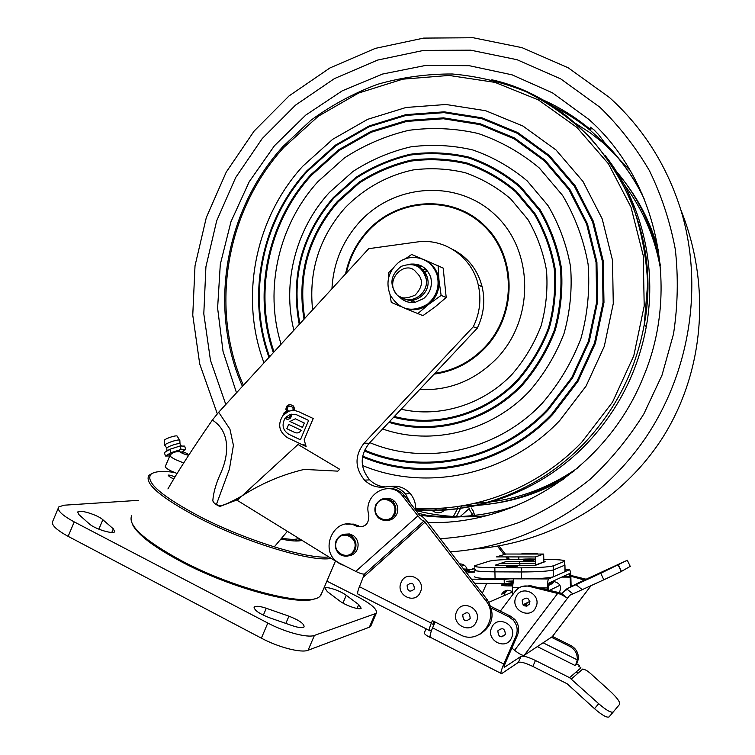 <?xml version="1.0" encoding="UTF-8"?>
<svg xmlns="http://www.w3.org/2000/svg" width="755" height="755" viewBox="0 0 755 755"><rect width="100%" height="100%" fill="white"/><g stroke="black" fill="none" stroke-linecap="round" stroke-linejoin="round"><path stroke-width="1.13" d="M328.84 556.916C308.804 559.559 247.404 540.976 201.528 517.477C162.287 496.752 145.356 482.407 150.755 474.461C154.095 471.431 161.872 470.733 174.084 472.347M302.009 540.344C298.055 541.552 291.034 541.109 280.945 538.995M175.056 476.82C167.657 474.272 166.27 474.527 170.885 477.594L173.82 478.859M331.237 558.398C312.702 562.352 248.442 543.383 200.443 518.742C160.966 497.885 143.818 483.389 148.999 475.244L152.567 473.196M322.272 591.977L320.054 596.157C310.371 607.737 237.136 590.155 182.446 561.239C144.554 540.693 127.623 525.537 131.625 515.788M316.043 598.243C301.519 606.709 233.144 589.098 182.512 562.352C153.454 546.894 136.674 534.03 132.182 523.753M298.914 538.438C295.894 539.749 290.156 539.646 281.69 538.117M300.575 539.466L295.186 540.986M138.401 500.338L63.901 505.218L58.777 506.945C56.833 510.257 61.986 515.24 74.226 521.894L267.808 623.045C285.173 632.265 307.738 638.164 314.41 635.417L376.264 613.315C377.821 609.587 371.356 603.915 356.889 596.299L326.896 581.133M78.973 514.674L77.756 511.984C79.379 509.219 97.706 514.901 102.85 519.723L113.316 528.84L114.675 531.728C113.127 534.578 94.441 528.811 89.288 523.857L78.973 514.674M292.496 625.735C298.669 627.773 302.529 628.169 304.057 626.933C304.435 623.894 299.386 620.308 288.929 616.165L266.288 608.266C259.947 606.161 255.964 605.746 254.331 607.011C253.878 609.993 258.908 613.56 269.403 617.713L292.496 625.735M358.719 604.595L361.173 608.209C359.909 610.399 345.535 605.567 339.712 600.971L327.302 591.599L325.037 588.202C326.349 586.059 340.477 590.806 346.252 595.299L358.719 604.595L357.058 608.483M371.167 625.225L369.346 627.216L308.087 650.253C301.32 653.207 278.699 647.45 261.372 638.164L68.139 536.352C55.917 529.642 50.821 524.555 52.822 521.092L58.267 508.162M177.076 473.527L171.083 470.969C166.761 468.742 164.864 467.185 165.373 466.288L169.96 455.558C171.904 452.594 175.179 451.348 179.794 451.801L182.644 452.396L183.125 451.868L180.86 452.103M177.227 436.305L176.963 435.89C175.075 435.758 172.027 436.522 167.818 438.174C165.232 439.297 164.118 440.08 164.467 440.514L164.779 445.025M164.807 445.459C164.401 444.95 165.722 444.034 168.771 442.704C173.754 440.75 177.359 439.844 179.586 439.986L179.85 440.514M166.93 451.028L166.817 448.404C166.477 447.97 167.638 447.168 170.3 446.016C174.65 444.308 177.812 443.506 179.775 443.61L181.427 446.054M182.191 451.622L185.749 449.489L184.626 446.101L179.973 446.035L169.781 449.3L164.345 452.594L165.477 456.011L169.715 456.001M185.749 449.489L181.115 449.452L170.913 452.726L169.781 449.3M181.115 449.452L179.973 446.035M170.913 452.726L165.477 456.011M170.026 455.435L169.422 453.623M183.125 451.868C193.299 455.633 185.107 455.624 179.954 451.849L179.379 450.008M167.912 488.938C177.491 472.064 192.298 449.131 212.325 420.11L218.686 412.239L229.945 429.161L233.418 445.337L229.426 469.11L216.6 503.915C216.77 504.916 218.119 505.501 220.658 505.661C224.075 505.274 231.294 501.952 242.336 495.714C261.362 483.474 281.974 474.706 304.171 469.412L337.834 471.139L339.618 469.232L298.017 444.478L237.212 500.329L339.986 563.806L345.403 566.156M218.686 412.239L368.714 248.678L416.798 242.025C444.091 237.74 472.017 256.851 478.255 284.89C481.501 299.301 479.85 313.259 473.291 326.764L364.08 443.157C354.539 455.642 354.69 467.968 364.552 480.152C370.611 485.927 377.698 488.164 385.824 486.862C393.506 485.654 400.075 488.023 405.52 493.968L410.333 503.217M426.754 270.092L422.328 269.224M409.814 300.216L413.372 302.566M306.134 446.582L304.152 439.835L313.212 418.506L298.357 411.541L294.28 410.418L294.507 408.663L293.525 406.039L290.024 404.397L287.513 405.388L286.438 406.681L285.852 409.295L286.655 411.116L284.107 412.796L283.625 414.523C277.368 423.697 278.586 431.388 287.296 437.598L306.134 446.582M452.802 249.443C467.892 257.285 477.67 269.733 482.143 286.796C485.361 301.047 483.728 314.844 477.245 328.198L369.186 443.289C359.739 455.633 359.899 467.826 369.667 479.869C374.15 484.257 379.454 486.598 385.597 486.899M424.301 271.338L427.783 271.356M414.957 302.387L412.664 300.169M473.291 326.764L477.245 328.198M212.325 420.11C229.133 430.274 230.398 452.764 220.016 474.687C215.788 484.342 213.401 492.94 212.834 500.49C213.004 502.452 215.345 504.453 219.856 506.492L238.155 499.47M287.4 531.322L274.263 546.913M305.926 445.875L303.774 444.601L303.161 445.167M390.722 486.503C398.329 485.314 404.831 487.664 410.22 493.534C414.184 498.3 416.005 503.849 415.694 510.172M461.711 505.944L456.388 516.637M458.049 506.463L457.558 508.672M457.539 508.747L453.387 516.477M434.295 508.502L436.72 510.031M438.721 510.474L440.344 510.389M442.005 509.889L444.563 507.964M285.928 417.194L290.08 414.514L290.307 416.08L289.231 417.383L287.976 417.874L285.928 417.194M294.761 410.475L293.478 410.427L292.931 407.379L290.288 406.162M288.854 411.098L284.116 414.599L284.22 413.74L285.55 411.843L287.145 411.154L286.353 409.333L286.928 406.728L288.004 405.435L290.43 404.463M288.014 417.855L290.543 416.722L290.562 414.523L291.468 414.278M287.674 419.45L285.428 418.44L286.23 417.411M308.625 420.422L300.396 439.787L288.721 434.238C282.814 430.303 281.558 425.037 284.946 418.421L287.551 419.478L290.071 418.496L291.524 416.298L291.439 414.174L296.668 414.797L308.625 420.422M295.347 418.808L289.92 421.46L302.462 427.387L304.312 423.036L295.347 418.808M288.693 424.367L286.843 428.708L294.856 432.511C297.47 433.483 299.575 432.738 301.179 430.284L288.693 424.367M292.997 410.361L288.533 411.211L287.287 409.606L287.532 407.2L289.826 406.105L291.704 406.624L293.063 408.351L292.997 410.361M429.359 630.472L358.71 594.487C357.115 594.468 357.36 591.873 359.427 586.682L364.457 574.111C362.674 574.253 359.776 573.347 355.765 571.384L339.391 563.107C317.213 551.962 334.465 514.08 356.256 526.122C364.929 527.99 369.11 524.234 368.808 514.834C362.447 494.969 389.212 479.132 402.066 495.327L417.911 515.854C420.601 519.204 422.63 520.912 424.017 520.978L485.682 600.48C500.49 617.939 479.906 645.695 460.333 634.785L432.407 620.629L431.313 623.158C429.17 628.415 428.764 630.982 430.095 630.85L431.643 630.161M392.902 515.797L394.355 514.061M387.173 488.579C393.78 487.89 399.404 490.08 404.067 495.138L419.846 515.561C421.516 515.693 423.942 517.732 427.122 521.686L487.305 599.791C495.516 614.126 493.043 625.621 479.897 634.266M475.018 515.335L473.63 512.834C474.046 512.267 473.243 510.644 471.214 507.945M498.942 545.922L505.388 554.17M507.832 557.284L509.54 559.474M507.898 559.521L506.152 557.284M504.038 554.585L497.469 546.176M473.489 515.505L472.432 514.155C469.997 510.909 469.034 508.945 469.525 508.257L469.742 508.162M433.663 621.271L432.841 624.555L434.276 623.941M506.077 590.495L503.047 593.911M467.269 569.506C465.948 565.788 463.41 563.909 459.644 563.891M346.507 524.197L353.453 524.112L358.455 525.791L356.256 526.122M504.406 593.326L506.794 590.325M435.116 622.007L432.587 627.839L503.802 664.051L516.014 635.965L517.505 635.097L505.35 663.05C504.095 666.061 503.764 667.486 504.368 667.335L520.997 656.378C523.375 655.642 528.198 657.01 535.455 660.483L569.581 677.679L598.696 703.698C606.105 710.115 610.937 712.899 613.202 712.04L619.638 704.302C620.223 702.065 617.071 697.695 610.153 691.202L590.995 673.932C587.824 671.12 585.512 669.657 584.087 669.543L582.813 668.977L571.431 678.953M491.448 608.209L509.059 616.967L513.277 620.157C517.26 624.961 518.175 630.227 516.014 635.965M430.727 637.701C429.406 637.343 430.029 634.058 432.587 627.839M577.292 662.777L574.961 665.448L576.707 663.994L578.368 659.002C578.613 652.999 576.122 648.526 570.884 645.572L552.49 636.437M578.962 666.552L579.538 665.41L576.707 663.994M579.538 665.41L578.774 666.052L580.935 667.854L569.581 677.679M503.802 664.051C500.98 670.827 500.244 674.036 501.584 673.677L518.392 662.38L520.997 656.378M613.268 711.965L609.021 716.957C606.737 717.854 601.895 715.089 594.496 708.662L567.128 683.775L532.86 666.438C525.603 662.966 520.78 661.606 518.392 662.38M577.886 673.3L576.235 671.922M430.057 635.861L429.491 637.154C425.631 635.087 423.923 633.577 424.367 632.633L426.037 628.773M429.491 637.154L430.322 637.579M482.313 593.307L486.673 583.388M509.606 581.067L511.38 581.935M502.773 594.025L505.925 590.533M490.901 606.407L510.578 616.193L514.778 619.374C518.742 624.149 519.648 629.387 517.505 635.097M507.539 581.246L508.842 581.878M510.993 582.935L512.503 583.672M551.461 637.277L569.789 646.393L570.884 645.572M543.1 642.807L577.292 659.879L576.037 663.824M577.292 659.879C577.547 653.849 575.046 649.357 569.789 646.393M512.466 591.731C507.813 589.126 504.123 590.08 501.405 594.619M510.144 578.802L504.18 579.349L504.274 583.502L512.569 582.992M504.274 583.502L474.612 583.313M570.45 586.984L570.195 577.122L569.43 573.592L548.876 583.049L548.253 590.165M512.721 581.916L510.89 581.935C504.831 581.595 505.501 581.274 512.89 580.972M530.69 578.792L548.659 578.962C547.781 580.133 547.356 583.134 547.394 587.966L547.441 589.966M548.772 578.887L569.327 569.742L565.061 569.723M571.12 586.635L570.865 576.811C570.667 572.196 570.157 569.846 569.327 569.742M512.532 594.921L512.371 587.711L513.768 578.83M504.18 579.349L471.413 579.17M524.423 604.066L526.726 606.265M513.636 578.83L511.805 578.811M466.873 573.272L469.912 572.271L474.772 572.12M474.763 571.384L472.772 571.337L472.488 572.233M465.373 571.327L472.772 571.337M465.071 570.931L469.232 570.308L464.57 570.289M463.551 568.959L471.677 569.515L474.706 568.543M467.052 570.299L466.203 570.629M471.394 569.515L474.687 567.854M548.923 585.427L551.83 582.001M527.745 605.935L525.272 603.641M561.843 577.084L570.195 577.122M559.049 592.883C562.079 587.079 560.427 583.313 554.104 581.586C551.301 581.709 549.338 583.077 548.224 585.682M552.339 636.635L524.225 655.302C522.535 655.727 519.327 654.056 514.599 650.3L511.881 648.026M500.338 611.097L515.391 591.118C518.968 586.786 523.517 585.182 529.047 586.324L560.672 594.213L566.807 597.724M570.808 575.423L586.078 579.198M551.792 584.077L553.387 581.624M572.734 593.685L569.685 595.346L572.951 593.874M524.225 655.302L569.685 595.346M526.018 604.576L527.566 602.518M521.394 586.682L530.472 585.701L562.088 593.373M570.846 576.225L584.323 580.01M560.672 594.213L561.777 593.638L567.26 598.102L561.739 593.656L566.665 588.928L572.97 593.883L603.83 579.802L600.753 573.272L627.311 560.248L580.642 581.737M552.726 581.727L550.612 584.625M567.43 589.391L564.004 591.165M561.984 593.845L561.342 594.695M630.227 566.373L621.261 571.526L603.83 579.802M566.797 588.881L600.753 573.272M566.665 588.928L581.199 581.454M475.159 569.629L474.725 569.789C473.498 570.988 480.237 571.677 494.921 571.856L521.478 571.969C538.088 571.894 548.753 571.214 553.462 569.912L564.938 565.099L564.787 564.419M565.089 570.959L565.108 571.61L553.632 576.726C548.923 578.094 538.258 578.811 521.639 578.868L495.063 578.726C480.369 578.519 473.63 577.783 474.857 576.509M535.389 556.945L543.676 554.057L543.864 561.89L535.578 565.014L535.389 556.945L496.526 556.897L505.85 554.028L543.676 554.057M519.884 565.429L519.827 563.154M543.808 559.389L544.261 559.389C558.804 559.512 565.618 560.135 564.702 561.239L553.358 565.835C548.649 567.081 537.994 567.751 521.384 567.826L494.836 567.741C480.152 567.581 473.423 566.92 474.65 565.769L489.344 561.125C494.195 560.04 504.029 559.446 518.855 559.351M520.771 559.351L535.446 559.38M527.736 560.842C535.191 560.597 535.918 560.333 529.916 560.068C522.479 560.314 521.752 560.569 527.736 560.842M510.531 566.92C518.44 566.646 519.261 566.363 512.975 566.052C505.095 566.316 504.274 566.609 510.531 566.92M535.503 561.446L506.095 561.578L495.299 565.155L497.281 565.363L535.569 565.269L545.129 561.654L543.855 561.475M499.602 563.73L535.54 563.192M540.382 563.211L541.024 563.211M564.787 564.542L564.806 565.155L553.462 569.912C548.753 571.214 538.088 571.894 521.478 571.969L494.921 571.856C480.237 571.677 473.498 570.988 474.725 569.789M401.15 582.388C406.228 569.242 426.452 579.293 420.403 592.043C415.241 605.236 395.091 595.044 401.15 582.388M407.143 585.399C407.455 591.458 409.861 592.656 414.363 589.023C414.051 582.954 411.645 581.756 407.143 585.399M504.047 595.676L504.623 593.439L507.351 590.259M456.605 611.758C461.767 598.441 482.502 608.766 476.358 621.667C471.12 635.021 450.452 624.564 456.605 611.758M462.758 614.844C463.098 620.987 465.571 622.233 470.167 618.562C469.827 612.409 467.354 611.173 462.758 614.844M491.656 627.707C496.828 614.362 517.788 624.781 511.616 637.72C506.35 651.112 485.465 640.542 491.656 627.707M497.875 630.821C498.224 636.994 500.725 638.249 505.359 634.577C504.991 628.405 502.5 627.15 497.875 630.821M559.342 592.543L558.304 592.694M552.292 583.841L554.01 581.586M515.958 597.167C521.11 583.87 542.109 594.11 535.946 607.001C530.699 620.346 509.785 609.965 515.958 597.167M522.186 600.234C522.545 606.369 525.046 607.596 529.68 603.924C529.312 597.781 526.811 596.554 522.186 600.234M432.36 510.663C436.626 513.683 440.731 513.504 444.695 510.116M445.035 509.748L446.375 507.813M345.044 534.172L349.423 533.945L353.51 535.682C357.898 539.353 359.135 543.959 357.219 549.508C355.482 553.198 352.689 555.293 348.838 555.803M393.968 513.891C389.193 526.112 370.667 517.015 376.254 505.274L375.801 504.897C380.407 497.658 386.079 496.611 392.817 501.773C395.95 505.473 396.658 509.616 394.94 514.212L393.968 513.891C399.565 502.075 380.964 493.1 376.254 505.274M385.286 498.46C388.929 497.819 392.1 498.857 394.789 501.565C397.904 505.246 398.602 509.37 396.894 513.947C394.063 519.298 389.807 521.252 384.144 519.808M375.773 504.963C373.999 509.918 374.924 514.249 378.548 517.958C385.201 522.394 390.665 521.139 394.94 514.212M518.808 557.303L518.864 559.663C522.328 559.049 527.849 558.851 535.446 559.059M512.475 584.049L501.669 584.927C500.999 585.625 504.566 585.965 512.381 585.956M512.4 585.351L508.228 584.974L512.428 584.634M396.885 294.78L397.555 295.365C401.018 298.876 406.898 298.782 415.193 295.073C423.215 286.541 423.508 278.897 416.062 272.14C406.322 258.956 383.238 279.558 396.885 294.78C389.051 284.229 390.543 274.745 401.358 266.307C414.202 261.909 422.517 266.307 426.311 279.492C428.462 293.799 411.39 305.18 400.395 296.866M403.982 298.725C414.948 303.265 428.311 291.741 426.32 279.501C425.395 273.131 422.139 268.544 416.562 265.741M417.373 266.137C423.319 268.733 426.839 273.414 427.915 280.199C429.991 292.836 415.712 304.425 404.708 298.961M426.773 261.23L427.962 261.73M424.716 259.947L443.185 268.11L446.205 297.508L435.173 306.823L422.932 315.637L404.501 308.172M405.218 258.918L411.635 254.482L421.658 258.663M438.089 265.618L438.985 280.209L441.128 295.403L446.205 297.508M441.128 295.403L428.689 304.369L417.572 313.787M400.924 306.615L391.26 302.368L389.986 294.488M388.504 278.189L388.372 272.848L392.26 269.28M404.84 308.285C413.268 311.135 421.214 309.824 428.689 304.369C436.211 298.065 439.646 290.014 438.985 280.209L437.909 274.99C435.475 267.798 430.897 262.712 424.178 259.72L423.074 259.286M410.918 264.259L417.043 264.505L422.715 266.723L411.635 264.335M398.716 296.073C402.962 300.981 408.332 303.085 414.806 302.406M398.574 295.998C403.887 301.32 409.389 303.444 415.08 302.368L423.64 298.565C430.256 292.78 432.624 285.683 430.746 277.283C426.924 267.468 419.865 263.108 409.569 264.203M644.619 199.792C634.285 178.171 620.874 159.041 604.406 142.393L598.555 134.579L594.1 129.964L590.438 127.218L590.872 129.435L588.475 127.925C573.602 115.855 557.492 106.106 540.136 98.678M427.736 522.498C516.09 525.64 607.247 466.533 642.939 378.01C681.293 288.429 656.793 179.124 588.655 119.252L552.509 92.865L512.088 74.839L469.157 65.676L425.433 65.477L382.615 74.037L342.27 90.826L305.794 115.071L274.433 145.762L249.216 181.747L230.964 221.744L220.3 264.344L217.61 308.068L223.036 351.405L236.504 392.817M420.091 515.561L424.244 515.788C455.388 519.412 486.258 515.986 516.854 505.501M440.25 538.73C467.034 536.899 493.364 531.454 519.251 522.385C544.544 511.305 568.156 496.941 590.108 479.302C610.767 459.974 628.688 438.174 643.855 413.919L662.012 375.178L673.507 333.984C677.82 305.709 678.424 277.529 675.329 249.443C670.138 221.81 661.522 195.583 649.479 170.762C635.653 147.102 619.109 125.915 599.857 107.201L560.738 78.888L517.052 59.711L470.714 50.179L423.63 50.396L377.632 60.07L334.418 78.614L295.507 105.143L262.221 138.571L235.645 177.614L216.666 220.856L205.917 266.789L203.803 313.816L210.466 360.267L225.792 404.491M450.348 551.83C525.433 546.837 599.725 504.736 645.185 438.428C690.372 371.96 703.688 284.956 680.85 209.947C666.731 165.156 642.92 127.661 609.417 97.461L568.109 67.733L522.035 47.659L473.215 37.75L423.659 38.099L375.301 48.386L329.907 67.978L289.052 95.923L254.114 131.077L226.236 172.102L206.313 217.534L195.016 265.769L192.761 315.156L199.716 363.976L217.298 413.787M415.977 510.55C438.768 516.429 462.126 518.175 486.05 515.788M630.217 170.47L604.406 143.865L590.334 132.899L575.414 123.301M511.909 507.502C483.757 516.052 455.473 518.676 427.066 515.363L418.062 513.258M551.773 105.596C565.419 112.306 578.217 120.526 590.155 130.237L605.982 144.611C620.563 159.343 632.756 176.085 642.552 194.837M660.361 265.477C653.679 228.784 638.513 196.819 614.844 169.592M461.447 505.944C501.915 506.077 539.58 494.346 574.423 470.761M605.397 155.775C641.561 201.953 657.331 265.769 646.318 326.585C637.852 371.809 617.901 410.965 586.456 444.053C541.344 491.109 476.481 515.023 415.741 509.229M263.995 362.844C239.335 297.442 255.086 218.469 302.661 166.308L332.719 139.279L367.704 119.318L406.039 107.474L445.988 104.492L485.625 110.711L522.96 126.057L556.02 149.971L582.945 181.398L602.179 218.818L612.513 260.296L613.268 303.595L604.302 346.309L586.097 386.041L559.681 420.601C508.087 475.291 426.415 492.335 362.447 465.476M281.077 344.214C263.92 288.948 278.633 224.66 318.053 181.53L344.431 157.927C364.325 145.007 385.739 135.815 408.653 130.341C431.983 127.199 455.142 128.246 478.123 133.484C500.48 141.119 520.865 152.623 539.287 167.987L562.598 195.441C575.112 216.525 583.606 239.401 588.088 264.09C590.042 289.25 587.645 314.137 580.869 338.759C571.667 362.598 558.785 384.106 542.203 403.302C497.281 451.131 425.867 466.25 369.799 442.638M293.865 330.284C282.03 282.672 295.847 229.124 329.246 192.61L352.944 171.479C370.809 159.937 390.005 151.746 410.55 146.904C431.445 144.167 452.16 145.168 472.696 149.934C492.666 156.832 510.842 167.176 527.245 180.955L547.979 205.52C559.087 224.367 566.618 244.79 570.572 266.808C572.29 289.24 570.129 311.419 564.089 333.351C555.897 354.595 544.43 373.782 529.67 390.911C491.505 431.586 431.7 446.252 382.634 428.963M312.608 309.852C308.559 271.356 319.318 237.429 344.865 208.059C363.561 188.722 387.258 175.434 413.174 169.932C430.699 167.714 448.036 168.639 465.184 172.706C481.85 178.567 496.998 187.278 510.635 198.848L527.839 219.412C537.041 235.164 543.27 252.198 546.516 270.545C547.913 289.222 546.091 307.681 541.061 325.933C534.247 343.61 524.716 359.588 512.456 373.876C483.625 404.614 439.835 418.1 401.179 409.219M331.955 288.759C333.314 263.438 342.421 241.298 359.295 222.338C394.308 183.333 457.775 178.982 495.459 215.175C533.691 250.773 534.71 318.969 496.809 358.389C474.98 380.445 449.253 390.835 419.638 389.561M102.85 519.723L98.858 529.189M113.316 528.84L111.797 532.435M288.929 616.165L285.834 623.422M266.288 608.266L263.335 615.193M346.252 595.299L342.94 603.066M68.139 536.352L74.226 521.894M261.372 638.164L267.808 623.045M308.087 650.253L314.41 635.417M369.346 627.216L374.942 614.126M169.96 455.558C170.262 456.539 172.215 457.936 175.821 459.757L183.691 462.985M364.08 443.157L369.186 443.289M355.765 571.384L417.911 515.854M364.457 574.111L424.017 520.978M485.682 600.48L487.305 599.791M402.859 496.29L404.85 496.092M472.432 514.155L470.554 515.816M431.313 623.158L359.427 586.682M363.627 576.933L425.235 522.007M537.352 646.61L574.961 665.448M509.059 616.967L510.578 616.193M598.696 703.698L594.496 708.662M532.86 666.438L535.455 660.483M512.371 587.711L519.119 587.758M539.249 587.909L547.394 587.966M466.118 571.308L469.232 570.308M464.41 570.072L466.222 569.497M570.185 576.801L562.532 576.763M514.599 650.3L557.615 593.505M590.976 585.729L552.198 636.786M529.047 586.324L530.472 585.701M576.084 584.681L582.322 589.721M621.441 571.422L618.373 564.966M627.311 560.248L630.255 566.429M564.844 565.136L565.014 571.658M553.358 565.835L553.632 576.726M521.384 567.826L521.639 578.868M494.836 567.741L495.063 578.726M519.629 561.418L519.666 563.154M564.608 561.286L564.712 565.193M336.664 540.92C341.336 528.811 359.663 537.89 354.114 549.64C349.376 561.777 331.105 552.584 336.664 540.92M353.51 535.682L351.368 536.041C344.969 532.643 339.91 534.144 336.192 540.533C339.958 534.125 344.997 532.634 351.368 536.041C355.775 539.731 357.021 544.364 355.095 549.933C351.641 556.029 346.828 557.671 340.656 554.868C335.748 551.292 334.257 546.535 336.202 540.599M521.894 553.689L537.513 553.698M437.909 274.99L436.985 274.556C432.181 258.238 410.89 252.085 398.074 262.91C388.164 271.875 385.55 282.587 390.231 295.035C399.574 310.192 412.079 313.183 427.736 304.01C436.871 296.036 439.948 286.211 436.985 274.556C432.511 262.966 424.197 257.266 412.06 257.464M658.728 251.708C650.602 221.064 636.314 194.233 615.853 171.225M660.738 270.252C655.057 236.74 642.005 207.049 621.582 181.162M578.085 467.685C546.554 489.608 512.286 501.452 475.273 503.217M563.513 479.217C532.284 496.979 499.31 505.708 464.599 505.406M491.845 79.785C592.213 102.048 665.844 213.807 644.175 325.056C635.616 370.818 615.429 410.437 583.615 443.921C539.155 490.297 475.744 514.523 415.731 510.22M243.384 385.305C209.343 307.757 226.16 210.796 283.691 147.536L318.27 116.261L358.559 93.063L402.802 79.162L449.008 75.443L494.969 82.37L538.39 99.905L576.943 127.444L608.445 163.807L631.029 207.257L643.232 255.53L644.204 305.992L633.785 355.803L612.522 402.132L581.661 442.345C537.72 488.192 475.103 512.239 415.741 508.162M268.988 357.398C246.281 295.111 261.598 220.403 306.747 170.932L335.588 145.045L369.129 125.943L405.879 114.637L444.138 111.834L482.077 117.846L517.788 132.597L549.376 155.53L575.093 185.636L593.43 221.441L603.283 261.117L603.972 302.5L595.384 343.336L577.99 381.322L552.764 414.382C503.038 467.194 424.036 483.398 362.504 456.888M269.563 356.775C247.102 294.827 262.363 220.611 307.247 171.46L335.956 145.687L369.337 126.68L405.916 115.439L443.997 112.646L481.756 118.639L517.298 133.324L548.725 156.153L574.31 186.117L592.562 221.753L602.348 261.23L603.037 302.415L594.496 343.044L577.188 380.85L552.084 413.74C502.585 466.326 423.923 482.454 362.664 456.029M273.348 352.642C252.566 292.94 267.61 221.998 310.673 174.849L338.561 149.839L370.988 131.408L406.501 120.526L443.459 117.855L480.086 123.716L514.542 137.995L544.997 160.164L569.78 189.241L587.437 223.801L596.912 262.07L597.554 301.991L589.277 341.364L572.507 378L548.196 409.88C500.169 460.956 423.744 476.65 364.24 450.914M274.027 351.905C253.548 292.6 268.563 222.234 311.305 175.443L339.052 150.566L371.318 132.229L406.652 121.413L443.421 118.761L479.859 124.594L514.127 138.807L544.421 160.862L569.062 189.788L586.635 224.169L596.044 262.24L596.686 301.943L588.456 341.1L571.771 377.538L547.592 409.257C499.819 460.059 423.81 475.688 364.599 450.093M299.254 324.405C290.288 276.802 301.698 234.456 333.474 197.385L355.898 177.406C372.81 166.506 390.967 158.786 410.399 154.228C430.152 151.661 449.725 152.642 469.11 157.172C487.956 163.731 505.114 173.518 520.572 186.56L540.108 209.777C550.565 227.566 557.652 246.847 561.361 267.629C562.966 288.787 560.918 309.71 555.218 330.397C547.498 350.433 536.682 368.534 522.771 384.701C488.051 421.715 434.276 436.173 388.853 422.338M299.877 323.725C291.137 276.557 302.5 234.616 333.984 197.914L356.275 178.067C373.083 167.232 391.137 159.55 410.437 155.03C430.076 152.491 449.527 153.463 468.789 157.974C487.522 164.486 504.557 174.226 519.921 187.174L539.334 210.249C549.725 227.935 556.756 247.093 560.446 267.732C562.031 288.759 560.002 309.55 554.34 330.105C546.658 350.009 535.918 367.996 522.101 384.059C487.73 420.705 434.559 435.135 389.523 421.63M304.01 319.223C296.8 274.905 307.946 235.617 337.457 201.359L358.918 182.266C375.084 171.866 392.458 164.496 411.022 160.164C429.906 157.738 448.602 158.692 467.118 163.042C485.106 169.328 501.471 178.699 516.222 191.166L534.842 213.344C544.808 230.341 551.556 248.744 555.085 268.572C556.605 288.759 554.642 308.719 549.206 328.453C541.835 347.564 531.52 364.835 518.26 380.265C485.975 414.693 436.371 428.849 393.666 417.213M304.746 318.412C297.819 274.612 308.927 235.786 338.098 201.953L359.408 182.993C375.471 172.659 392.732 165.345 411.173 161.041C429.925 158.635 448.498 159.598 466.892 163.92C484.757 170.158 501.009 179.473 515.656 191.855L534.144 213.891C544.044 230.766 550.735 249.046 554.236 268.733C555.746 288.778 553.802 308.597 548.404 328.198C541.08 347.177 530.841 364.335 517.675 379.652C485.72 413.721 436.683 427.83 394.365 416.477M345.535 273.961C348.952 257.691 356.218 243.403 367.326 231.096C397.498 197.574 452.009 194.063 484.181 225.169C516.826 255.756 517.59 314.023 485.238 347.781C470.893 362.636 453.859 371.413 434.134 374.121M346.356 273.065C349.848 257.323 356.983 243.478 367.76 231.549C397.687 198.301 451.754 194.828 483.662 225.679C516.024 256.02 516.788 313.787 484.701 347.272C470.724 361.758 454.132 370.422 434.927 373.281M335.475 561.012L320.8 595.44M150.755 474.461L149.112 475.121M77.756 511.984L77.557 512.466M254.076 607.615L254.331 607.011M370.686 626.348L376.264 613.315M179.794 451.801C183.503 453.897 186.476 455.029 188.712 455.19M166.77 448.092L165.062 445.563M180.001 443.704L179.832 440.089M176.963 435.89L179.586 439.986M478.255 284.89L482.143 286.796M369.667 479.869L364.552 480.152M405.52 493.968L410.22 493.534M469.487 508.304L460.201 516.552M402.066 495.327L404.067 495.138M513.277 620.157L514.778 619.374M431.011 637.616L500.905 673.328M613.202 712.04L609.021 716.957M527.481 578.849L548.659 578.962M591.014 585.71L552.264 636.739M621.261 571.526L618.194 565.051M565.108 571.61L564.938 565.099M564.702 561.239L564.806 565.155M461.399 566.165L464.344 565.269M488.966 602.245L512.466 592.014M501.075 636.909L505.388 634.502M522.894 604.821L529.944 601.348M549.366 590.448L559.974 585.276M336.183 540.561C334.21 546.507 335.701 551.282 340.656 554.868M375.764 504.906C380.369 497.677 386.05 496.63 392.817 501.773L394.789 501.565M379.378 517.845L378.548 517.958M680.85 209.947C711.606 286.088 703.877 371.677 663.286 436.626C622.29 501.424 550.64 542.873 474.555 549.027M563.485 479.236C532.303 496.95 499.376 505.671 464.702 505.388M242.412 386.371C208.002 308.153 224.914 210.371 282.908 146.574L310.73 120.404C331.36 105.304 353.595 93.29 377.453 84.334C401.934 77.312 426.915 73.858 452.396 73.999C477.821 76.246 502.462 82.182 526.339 91.808C549.404 103.473 570.402 118.441 589.334 136.702C606.756 156.634 621.006 178.935 632.086 203.605C641.127 229.293 646.318 255.973 647.677 283.654L644.175 325.056L646.318 326.585"/></g></svg>
